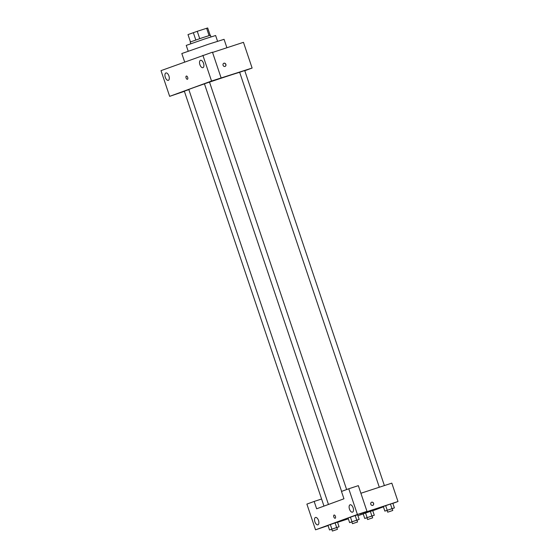 <?xml version="1.0" encoding="UTF-8"?>
<svg xmlns="http://www.w3.org/2000/svg" width="559" height="559" viewBox="0 0 559 559"><rect width="100%" height="100%" fill="white"/><g stroke="black" fill="none" stroke-linecap="round" stroke-linejoin="round"><path stroke-width="0.84" d="M190.451 41.904L187.992 34.595L197.257 31.304L207.689 27.95L210.156 35.273M195.804 39.989L193.33 32.646M209.087 35.587L206.62 28.243M199.731 38.648L197.257 31.304M190.773 43.7L190.207 42.023L202.875 37.593L210.415 35.224L210.981 36.894M188.166 51.142L186.238 45.405L204.664 38.962L215.627 35.51L217.556 41.254M184.659 61.979L181.815 53.538L208.304 44.28L224.068 39.319L226.898 47.746M221.112 77.897L212.455 52.183L161.006 70.637L169.656 96.351L211.54 81.027L252.116 68.044L244.779 70.727M212.546 52.441L243.465 42.33L252.116 68.044M384.389 485.575L244.73 70.581L242.18 71.391L239.657 72.286L379.309 487.231M188.844 89.608L184.33 91.152L323.975 506.098M184.393 91.334L169.656 96.351M346.629 489.558L209.506 82.089L204.433 83.801L341.605 491.396M239.671 72.314A27.132 0.412 161.4 0 0 227.275 76.199A27.132 0.412 161.4 0 0 209.513 82.131M204.454 83.857A27.132 0.412 161.4 0 0 188.816 89.524L328.454 504.463M223.083 65.305A1.698 1.467 -110.1 0 1 225.857 64.341A1.698 1.467 -110.1 0 1 223.083 65.305M202.882 55.313L211.54 81.027M203.539 63.321A3.878 1.936 71.9 0 1 202.917 67.674A3.878 1.936 71.9 0 1 199.87 64.592A3.878 1.936 71.9 0 1 200.513 60.309A3.878 1.936 71.9 0 1 203.539 63.321M168.937 75.982A3.878 1.936 71.9 0 1 168.322 80.335A3.878 1.936 71.9 0 1 165.275 77.254A3.878 1.936 71.9 0 1 165.911 72.963A3.878 1.936 71.9 0 1 168.937 75.982M187.684 77.373A1.698 0.845 71.9 0 1 187.419 79.28A1.698 0.845 71.9 0 1 186.084 77.932A1.698 0.845 71.9 0 1 186.364 76.059A1.698 0.845 71.9 0 1 187.684 77.373M186.364 76.052A1.698 0.845 -108.1 0 0 186.084 77.932A1.698 0.845 -108.1 0 0 187.419 79.28M225.06 66.437A1.698 1.467 69.9 0 0 223.893 63.258M343.953 498.789L316.639 508.788L314.165 501.437L306.884 504.106L315.535 529.82L357.418 514.49L348.76 488.776L341.479 491.445L343.953 498.789M360.897 493.255L391.817 483.144L397.994 501.514L392.879 503.386M335.421 516.355A1.698 0.845 71.9 0 1 335.148 518.256A1.698 0.845 71.9 0 1 333.814 516.907A1.698 0.845 71.9 0 1 334.093 515.035A1.698 0.845 71.9 0 1 335.421 516.355M318.525 520.471A3.878 1.936 71.9 0 1 317.91 524.824A3.878 1.936 71.9 0 1 314.864 521.743A3.878 1.936 71.9 0 1 315.5 517.452A3.878 1.936 71.9 0 1 318.525 520.471M353.12 507.81A3.878 1.936 71.9 0 1 352.505 512.163A3.878 1.936 71.9 0 1 349.459 509.081A3.878 1.936 71.9 0 1 350.102 504.791A3.878 1.936 71.9 0 1 353.12 507.81M334.093 515.035A1.698 0.845 -108.1 0 0 333.814 516.907A1.698 0.845 -108.1 0 0 335.148 518.256M348.76 488.776L358.333 485.652L366.99 511.366L359.703 514.028L397.994 501.514M366.99 511.366L357.418 514.49M315.535 529.82L328.049 525.614M321.586 499.012L314.165 501.437M331.773 529.275L329.517 529.967L327.972 525.376L330.334 524.51L337.517 522.162L339.061 526.753L336.839 527.563M366.997 517.76L364.741 518.452L363.196 513.861L370.337 511.387L372.741 510.646L374.285 515.237L372.07 516.055M387.101 510.402L384.844 511.094L383.299 506.503L390.441 504.029L392.844 503.289L394.388 507.886L392.173 508.697M351.877 521.917L349.62 522.609L348.075 518.018L355.21 515.545L357.62 514.804L359.164 519.395L356.942 520.212M363.224 513.945L357.914 515.684M348.341 518.808L337.573 522.33M383.418 506.845L372.776 510.744M370.813 504.281A1.698 1.467 -110.1 0 1 373.587 503.324A1.698 1.467 -110.1 0 1 370.813 504.281M372.79 505.42A1.698 1.467 69.9 0 0 371.63 502.234M384.844 511.094L394.388 507.886M392.774 510.472L392.152 508.634L390.874 509.032L387.087 510.346L387.701 512.177L392.774 510.472L387.701 512.177M383.299 506.503L390.441 504.029L391.985 508.627M387.212 510.227L385.668 505.636M364.741 518.452L374.285 515.237M372.671 517.83L372.049 515.992L370.771 516.383L366.984 517.697L367.598 519.535L372.671 517.83L367.598 519.535M363.196 513.861L370.337 511.387L371.882 515.978M367.109 517.585L365.565 512.994M349.62 522.609L359.164 519.395M357.543 521.987L356.928 520.149L355.65 520.541L351.856 521.854L352.477 523.692L357.543 521.987L352.477 523.692M348.075 518.018L355.21 515.545L356.754 520.136M351.981 521.743L350.437 517.152M329.517 529.967L339.061 526.753M337.44 529.345L336.825 527.507L335.547 527.899L331.753 529.212L332.367 531.05L337.44 529.345L332.367 531.05M327.972 525.376L335.107 522.903L336.651 527.493M331.878 529.1L330.334 524.51"/></g></svg>
